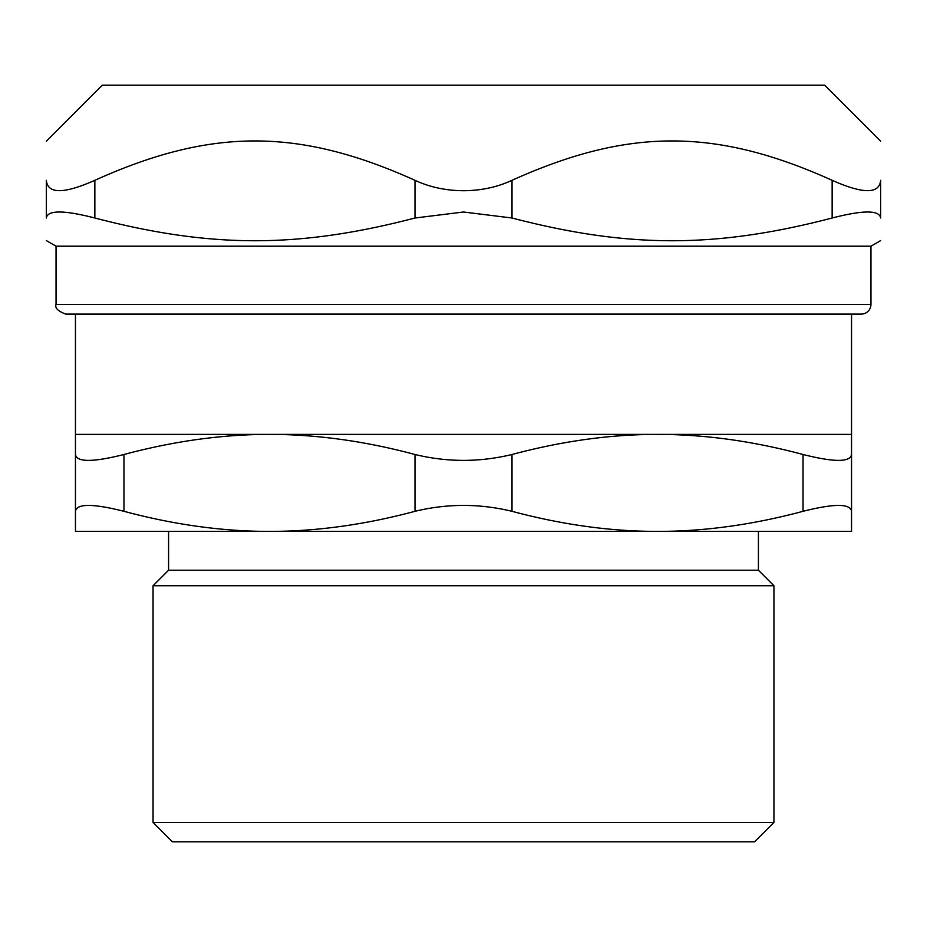 <?xml version="1.0" encoding="UTF-8"?>
<svg xmlns="http://www.w3.org/2000/svg" width="927" height="927" viewBox="0 0 927 927"><rect width="100%" height="100%" fill="white"/><g stroke="black" fill="none" stroke-linecap="round" stroke-linejoin="round"><path stroke-width="1.39" d="M46.35 180.313L46.35 218.007L46.35 180.313C46.35 127.822 46.35 127.822 46.35 180.313C46.35 127.822 46.35 127.822 46.35 180.313C47.625 194.114 63.789 194.114 94.855 180.313C211.275 127.822 298.575 127.822 414.995 180.313L414.995 218.007L463.5 212.005L512.005 218.007L512.005 180.313C628.425 127.822 715.725 127.822 832.145 180.313L832.145 218.007C863.257 210.012 879.433 210.012 880.65 218.007L880.65 180.313L880.65 218.007C880.65 248.32 880.65 248.32 880.65 218.007C880.65 248.32 880.65 248.32 880.65 218.007M46.35 218.007C46.35 248.32 46.35 248.32 46.35 218.007C46.35 248.32 46.35 248.32 46.35 218.007C47.567 210.012 63.743 210.012 94.855 218.007L94.855 180.313M880.65 180.313C880.65 127.822 880.65 127.822 880.65 180.313C880.65 127.822 880.65 127.822 880.65 180.313C879.375 194.114 863.211 194.114 832.145 180.313M832.145 218.007C715.725 248.32 628.425 248.32 512.005 218.007M512.005 180.313C497.312 187.15 481.148 190.614 463.5 190.73C445.852 190.614 429.688 187.15 414.995 180.313M46.35 141.205L102.399 85.157L824.601 85.157L880.65 141.205M75.458 454.497L75.458 511.31C76.674 503.465 92.839 503.465 123.963 511.31L123.963 454.497C92.839 462.341 76.674 462.341 75.458 454.497L75.458 314.102L65.747 314.102L861.253 314.102A9.699 9.699 0 0 0 870.951 304.404L56.049 304.404L56.049 246.2L870.951 246.2L880.65 240.591M414.995 218.007C298.575 248.32 211.275 248.32 94.855 218.007M75.458 511.31L75.458 531.403L851.542 531.403L851.542 454.497C850.326 462.341 834.161 462.341 803.037 454.497L803.037 511.31C834.161 503.465 850.326 503.465 851.542 511.31L851.542 434.392L657.521 434.392C704.335 434.369 752.84 441.067 803.037 454.497M803.037 511.31C752.84 524.74 704.335 531.438 657.521 531.403L758.413 531.403L758.413 570.209L168.587 570.209L168.587 531.403L269.479 531.403C222.665 531.438 174.16 524.74 123.963 511.31M414.995 511.31C447.335 503.465 479.665 503.465 512.005 511.31L512.005 454.497C562.214 441.067 610.719 434.369 657.521 434.392L269.479 434.392C316.281 434.369 364.786 441.067 414.995 454.497L414.995 511.31C364.786 524.74 316.281 531.438 269.479 531.403M657.521 531.403C610.719 531.438 562.214 524.74 512.005 511.31M123.963 454.497C174.16 441.067 222.665 434.369 269.479 434.392L75.458 434.392M512.005 454.497C479.665 462.341 447.335 462.341 414.995 454.497M168.587 570.209L153.059 585.737L773.941 585.737L773.941 822.446L153.059 822.446L172.468 841.843L754.532 841.843L773.941 822.446M851.542 314.102L851.542 434.392M56.049 246.2L46.35 240.591M870.951 304.404L870.951 246.2M56.049 304.404C54.728 307.903 57.961 311.136 65.747 314.102M758.413 570.209L773.941 585.737M153.059 822.446L153.059 585.737"/></g></svg>

